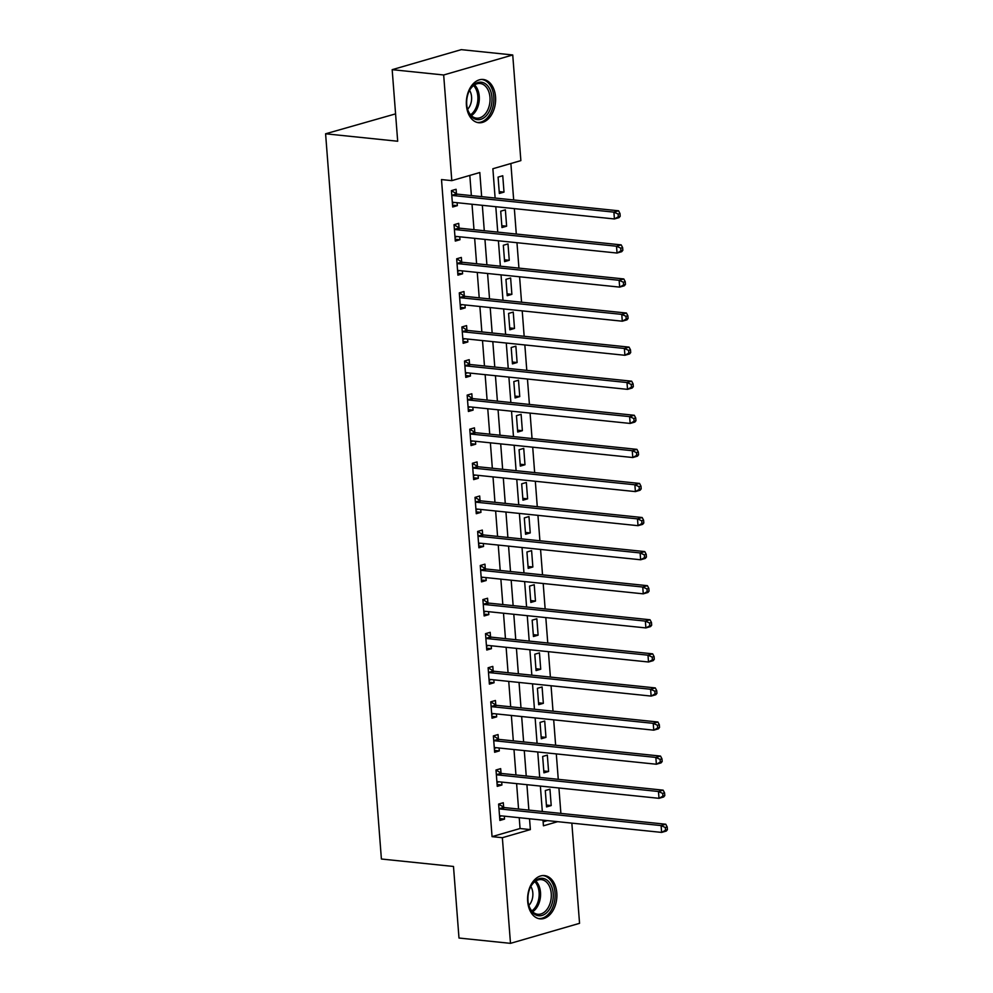 <?xml version="1.0" encoding="UTF-8"?>
<svg xmlns="http://www.w3.org/2000/svg" width="993" height="993" viewBox="0 0 993 993"><rect width="100%" height="100%" fill="white"/><g stroke="black" fill="none" stroke-linecap="round" stroke-linejoin="round"><path stroke-width="1.49" d="M527.68 901.433A21.747 14.56 -84.1 0 1 544.474 875.59A21.747 14.56 -84.1 0 1 556.8 892.992A21.747 14.56 -84.1 0 1 540.006 918.848A21.747 14.56 -84.1 0 1 527.68 901.433M466.425 105.32A21.747 14.56 -84.1 0 1 483.219 79.477A21.747 14.56 -84.1 0 1 495.544 96.88A21.747 14.56 -84.1 0 1 478.75 122.735A21.747 14.56 -84.1 0 1 466.425 105.32M395.574 113.872L325.592 133.794L381.399 859.019L453.491 866.467L458.989 938.037L510.489 943.35L502.359 837.707L530.361 829.589L529.53 818.766M325.592 133.794L397.684 141.242L392.173 69.671L461.249 49.65L512.736 54.963L520.866 160.618L492.876 168.736L495.122 198.041M560.884 813.404L558.922 787.995M558.265 779.319L556.303 753.91M555.633 745.246L553.684 719.826M553.014 711.162L551.053 685.753M550.395 677.089L548.434 651.669M547.764 643.005L545.815 617.584M545.145 608.92L543.196 583.512M542.526 574.848L540.564 549.427M539.907 540.763L537.945 515.342M537.275 506.678L535.326 481.27M534.656 472.606L532.707 447.185M532.037 438.521L530.076 413.113M529.418 404.436L527.457 379.028M526.786 370.364L524.838 344.943M524.167 336.279L522.219 310.871M521.548 302.207L519.587 276.786M518.929 268.122L516.968 242.702M516.298 234.038L514.349 208.629M513.679 199.965L510.874 163.51M571.844 823.135L579.552 923.329L510.489 943.35M543.121 821.832L547.366 820.603M498.089 177.102L499.342 193.461L504.01 192.108L502.756 175.749L498.089 177.102M500.708 211.186L501.961 227.546L506.629 226.193L505.375 209.833L500.708 211.186M503.327 245.271L504.593 261.631L509.26 260.278L507.994 243.918L503.327 245.271M505.958 279.343L507.212 295.703L511.879 294.35L510.625 277.99L505.958 279.343M508.577 313.428L509.831 329.788L514.498 328.435L513.244 312.075L508.577 313.428M511.196 347.513L512.45 363.872L517.117 362.519L515.864 346.16L511.196 347.513M513.815 381.585L515.082 397.945L519.749 396.592L518.483 380.232L513.815 381.585M516.447 415.67L517.701 432.029L522.368 430.677L521.114 414.317L516.447 415.67M519.066 449.755L520.32 466.102L524.987 464.749L523.733 448.402L519.066 449.755M521.685 483.827L522.951 500.187L527.618 498.834L526.352 482.474L521.685 483.827M524.304 517.912L525.57 534.271L530.237 532.918L528.971 516.559L524.304 517.912M526.935 551.984L528.189 568.344L532.856 566.991L531.603 550.631L526.935 551.984M529.554 586.069L530.808 602.428L535.475 601.075L534.222 584.716L529.554 586.069M532.174 620.153L533.44 636.513L538.107 635.16L536.841 618.8L532.174 620.153M534.793 654.226L536.059 670.585L540.726 669.232L539.46 652.873L534.793 654.226M537.424 688.31L538.678 704.67L543.345 703.317L542.091 686.957L537.424 688.31M540.043 722.395L541.297 738.742L545.964 737.389L544.71 721.042L540.043 722.395M542.662 756.467L543.928 772.827L548.595 771.474L547.329 755.114L542.662 756.467M545.294 790.552L546.547 806.912L551.214 805.559L549.948 789.199L545.294 790.552M481.655 196.651L479.805 172.521L451.803 180.639L441.5 179.572L492.056 836.64L520.059 828.522L519.227 817.698M518.557 809.034L516.608 783.626M515.938 774.95L513.989 749.541M513.319 740.877L511.358 715.457M510.7 706.793L508.739 681.384M508.068 672.72L506.12 647.299M505.449 638.636L503.501 613.215M502.83 604.551L500.869 579.142M500.211 570.479L498.25 545.058M497.58 536.394L495.631 510.973M494.961 502.309L493.012 476.901M492.342 468.237L490.381 442.816M489.723 434.152L487.762 408.744M487.091 400.067L485.143 374.659M484.472 365.995L482.511 340.574M481.853 331.91L479.892 306.502M479.222 297.838L477.273 272.417M476.603 263.753L474.654 238.332M473.984 229.668L472.023 204.26M471.365 195.596L469.813 175.413M456.432 193.722L456.085 189.278L451.418 190.631L452.684 206.991L457.351 205.638L457.115 202.721M459.051 227.794L458.704 223.363L454.037 224.716L455.303 241.076L459.97 239.723L459.747 236.793M461.671 261.879L461.335 257.448L456.668 258.801L457.922 275.148L462.589 273.795L462.366 270.878M464.29 295.951L463.954 291.52L459.287 292.873L460.541 309.233L465.208 307.88L464.985 304.963M466.921 330.036L466.573 325.605L461.906 326.958L463.172 343.317L467.84 341.964L467.604 339.035M469.54 364.121L469.192 359.677L464.525 361.03L465.791 377.39L470.459 376.037L470.235 373.12M472.159 398.193L471.824 393.762L467.157 395.115L468.411 411.474L473.078 410.121L472.854 407.204M474.778 432.278L474.443 427.846L469.776 429.199L471.03 445.559L475.697 444.206L475.473 441.277M477.41 466.362L477.062 461.919L472.395 463.272L473.661 479.631L478.328 478.278L478.105 475.362M480.029 500.435L479.681 496.004L475.026 497.356L476.28 513.716L480.947 512.363L480.724 509.434M482.648 534.519L482.313 530.088L477.645 531.441L478.899 547.788L483.566 546.448L483.343 543.519M485.279 568.604L484.932 564.161L480.264 565.514L481.518 581.873L486.185 580.52L485.962 577.603M487.898 602.677L487.551 598.245L482.883 599.598L484.15 615.958L488.817 614.605L488.593 611.676M490.517 636.761L490.182 632.318L485.515 633.671L486.769 650.03L491.436 648.677L491.212 645.76M493.136 670.834L492.801 666.402L488.134 667.755L489.388 684.115L494.055 682.762L493.831 679.845M495.768 704.918L495.42 700.487L490.753 701.84L492.019 718.2L496.674 716.847L496.45 713.917M498.387 739.003L498.039 734.559L493.372 735.912L494.638 752.272L499.305 750.919L499.082 748.002M501.006 773.075L500.671 768.644L496.004 769.997L497.257 786.357L501.924 785.004L501.701 782.087M503.625 807.16L503.29 802.729L498.623 804.082L499.876 820.441L504.543 819.088L504.32 816.159M392.173 69.671L443.672 74.984L512.736 54.963M492.056 836.64L502.359 837.707M451.803 180.639L443.672 74.984M528.859 810.102L526.911 784.681M526.24 776.017L524.279 750.609M523.621 741.932L521.66 716.524M520.99 707.86L519.041 682.439M518.371 673.775L516.422 648.367M515.752 639.703L513.791 614.282M513.133 605.618L511.172 580.197M510.501 571.534L508.553 546.125M507.882 537.461L505.934 512.04M505.263 503.377L503.302 477.968M502.644 469.292L500.683 443.883M500.013 435.219L498.064 409.799M497.394 401.135L495.433 375.726M494.775 367.05L492.813 341.642M492.156 332.978L490.194 307.557M489.524 298.893L487.575 273.485M486.905 264.821L484.944 239.4M484.286 230.736L482.325 205.315M542.997 820.156L543.432 825.804L557.669 821.67M495.792 206.705L497.754 232.126M498.412 240.79L500.373 266.211M501.031 274.875L502.992 300.283M503.662 308.947L505.611 334.368M506.281 343.032L508.242 368.44M508.9 377.117L510.861 402.525M511.532 411.189L513.48 436.61M514.151 445.274L516.099 470.682M516.77 479.358L518.731 504.767M519.389 513.431L521.35 538.851M522.02 547.515L523.969 572.924M524.639 581.588L526.588 607.008M527.258 615.672L529.219 641.093M529.877 649.757L531.838 675.166M532.509 683.829L534.457 709.25M535.128 717.914L537.076 743.323M537.747 751.999L539.708 777.407M540.366 786.071L542.327 811.492M520.059 828.522L530.361 829.589M452.535 205.141L457.351 205.638M499.206 191.612L504.01 192.108M546.398 805.062L551.214 805.559M543.779 770.978L548.595 771.474M541.16 736.893L545.964 737.389M538.541 702.821L543.345 703.317M535.91 668.736L540.726 669.232M533.291 634.664L538.107 635.16M530.672 600.579L535.475 601.075M528.053 566.494L532.856 566.991M525.421 532.422L530.237 532.918M522.802 498.337L527.618 498.834M520.183 464.252L524.987 464.749M517.564 430.18L522.368 430.677M514.933 396.095L519.749 396.592M512.314 362.023L517.117 362.519M509.694 327.938L514.498 328.435M507.075 293.854L511.879 294.35M504.444 259.781L509.26 260.278M501.825 225.696L506.629 226.193M455.154 239.226L459.97 239.723M457.785 273.298L462.589 273.795M460.404 307.383L465.208 307.88M463.023 341.468L467.84 341.964M465.643 375.54L470.459 376.037M468.274 409.625L473.078 410.121M470.893 443.71L475.697 444.206M473.512 477.782L478.328 478.278M476.131 511.867L480.947 512.363M478.763 545.951L483.566 546.448M481.382 580.024L486.185 580.52M484.001 614.108L488.817 614.605M486.632 648.181L491.436 648.677M489.251 682.265L494.055 682.762M491.87 716.35L496.674 716.847M494.489 750.423L499.305 750.919M497.121 784.507L501.924 785.004M499.74 818.592L504.543 819.088M620.203 216.238L619.992 213.52L618.13 214.054L618.341 216.784L620.203 216.238L619.086 217.604L614.419 218.957L453.342 202.324A2.793 1.998 -106.2 0 0 452.771 202.373A2.793 1.998 -106.2 0 0 452.585 202.448L452.336 202.56M618.341 216.784L614.419 218.957L613.897 212.142L618.565 210.789L457.488 194.156A2.793 1.998 -106.2 0 1 456.693 193.883L451.418 190.656M451.765 195.075L452.038 195.236A2.793 1.998 -106.2 0 0 452.82 195.509L613.897 212.142L618.13 214.054M454.285 202.423L452.386 203.267M619.992 213.52L618.565 210.789M622.834 250.323L622.623 247.592L620.749 248.138L620.96 250.869L622.834 250.323L621.705 251.688L617.038 253.041L455.961 236.408A2.793 1.998 -106.2 0 0 455.402 236.458A2.793 1.998 -106.2 0 0 455.204 236.52L454.955 236.632M620.96 250.869L617.038 253.041L616.516 246.227L621.184 244.874L460.107 228.241A2.793 1.998 -106.2 0 1 459.325 227.968L454.049 224.741M454.384 229.147L454.657 229.321A2.793 1.998 -106.2 0 0 455.439 229.594L616.516 246.227L620.749 248.138M456.904 236.508L455.017 237.352M622.623 247.592L621.184 244.874M625.453 284.408L625.242 281.677L623.381 282.223L623.592 284.941L625.453 284.408L624.336 285.761L619.669 287.114L458.58 270.493A2.793 1.998 -106.2 0 0 458.021 270.543A2.793 1.998 -106.2 0 0 457.835 270.605L457.587 270.717M623.592 284.941L619.669 287.114L619.135 280.299L623.803 278.946L462.726 262.313A2.793 1.998 -106.2 0 1 461.944 262.04L456.668 258.813M457.003 263.232L457.276 263.393A2.793 1.998 -106.2 0 0 458.058 263.666L619.135 280.299L623.381 282.223M459.523 270.58L457.636 271.424M625.242 281.677L623.803 278.946M628.072 318.48L627.861 315.762L626 316.295L626.211 319.026L628.072 318.48L626.955 319.845L622.288 321.198L461.211 304.566A2.793 1.998 -106.2 0 0 460.64 304.615A2.793 1.998 -106.2 0 0 460.454 304.69L460.206 304.801M626.211 319.026L622.288 321.198L621.767 314.384L626.434 313.031L465.345 296.398A2.793 1.998 -106.2 0 1 464.563 296.125L459.287 292.898M459.622 297.304L459.896 297.478A2.793 1.998 -106.2 0 0 460.678 297.751L621.767 314.384L626 316.295M462.142 304.665L460.255 305.509M627.861 315.762L626.434 313.031M630.692 352.565L630.493 349.834L628.619 350.38L628.83 353.111L630.692 352.565L629.574 353.93L624.907 355.283L463.83 338.65A2.793 1.998 -106.2 0 0 463.259 338.7A2.793 1.998 -106.2 0 0 463.073 338.762L462.825 338.874M628.83 353.111L624.907 355.283L624.386 348.469L629.053 347.116L467.976 330.483A2.793 1.998 -106.2 0 1 467.194 330.197L461.906 326.982M462.254 331.389L462.527 331.55A2.793 1.998 -106.2 0 0 463.309 331.836L624.386 348.469L628.619 350.38M464.774 338.75L462.887 339.594M630.493 349.834L629.053 347.116M474.269 118.701A18.817 12.599 -84.1 0 1 467.206 107.877A18.817 12.599 -84.1 0 1 468.882 91.654A18.817 12.599 -84.1 0 1 484.41 83.164A18.817 12.599 -84.1 0 1 490.964 106.971A18.817 12.599 -84.1 0 1 474.269 118.701M467.144 107.554A17.427 11.668 95.9 0 0 473.611 117.273A17.427 11.668 95.9 0 0 476.516 118.155A17.427 11.668 95.9 0 0 489.586 104.253A17.427 11.668 95.9 0 0 483.008 84.38A17.427 11.668 95.9 0 0 480.103 83.499A17.427 11.668 95.9 0 0 468.758 91.952M477.136 122.424A21.61 14.461 95.9 0 0 493.322 105.171A21.61 14.461 95.9 0 0 485.167 80.532A21.61 14.461 95.9 0 0 481.568 79.44M467.604 109.267A12.4 8.304 95.9 0 0 469.565 90.375M553.2 893.39A18.817 12.599 -84.1 0 1 543.159 915.037A18.817 12.599 -84.1 0 1 528.462 903.99A18.817 12.599 -84.1 0 1 527.991 900.701A18.817 12.599 -84.1 0 1 530.138 887.767A18.817 12.599 -84.1 0 1 543.668 878.52A18.817 12.599 -84.1 0 1 553.2 893.39M528.4 903.667A17.427 11.668 95.9 0 0 537.772 914.268A17.427 11.668 95.9 0 0 551.239 893.551A17.427 11.668 95.9 0 0 541.359 879.612A17.427 11.668 95.9 0 0 530.014 888.065M528.859 905.38A12.4 8.304 95.9 0 0 532.831 892.98A12.4 8.304 95.9 0 0 530.821 886.488M538.392 918.537A21.61 14.461 95.9 0 0 555.062 892.856A21.61 14.461 95.9 0 0 542.823 875.553M633.323 386.649L633.112 383.919L631.238 384.465L631.449 387.183L633.323 386.649L632.193 388.002L627.526 389.355L466.449 372.723A2.793 1.998 -106.2 0 0 465.891 372.772A2.793 1.998 -106.2 0 0 465.705 372.847L465.444 372.958M631.449 387.183L627.526 389.355L627.005 382.541L631.672 381.188L470.595 364.555A2.793 1.998 -106.2 0 1 469.813 364.282L464.538 361.055M464.873 365.474L465.146 365.635A2.793 1.998 -106.2 0 0 465.928 365.908L627.005 382.541L631.238 384.465M467.393 372.822L465.506 373.666M633.112 383.919L631.672 381.188M635.942 420.722L635.731 418.003L633.869 418.537L634.08 421.268L635.942 420.722L634.825 422.087L630.158 423.44L469.081 406.807A2.793 1.998 -106.2 0 0 468.51 406.857A2.793 1.998 -106.2 0 0 468.324 406.931L468.075 407.043M634.08 421.268L630.158 423.44L629.624 416.626L634.291 415.273L473.214 398.64A2.793 1.998 -106.2 0 1 472.432 398.367L467.157 395.14M467.492 399.546L467.765 399.72A2.793 1.998 -106.2 0 0 468.547 399.993L629.624 416.626L633.869 418.537M470.012 406.907L468.125 407.751M635.731 418.003L634.291 415.273M638.561 454.806L638.35 452.076L636.488 452.622L636.699 455.34L638.561 454.806L637.444 456.172L632.777 457.525L471.7 440.892A2.793 1.998 -106.2 0 0 471.129 440.942A2.793 1.998 -106.2 0 0 470.943 441.004L470.694 441.115M636.699 455.34L632.777 457.525L632.256 450.698L636.923 449.357L475.846 432.725A2.793 1.998 -106.2 0 1 475.051 432.439L469.776 429.224M470.111 433.631L470.384 433.792A2.793 1.998 -106.2 0 0 471.179 434.078L632.256 450.698L636.488 452.622M472.631 440.991L470.744 441.835M638.35 452.076L636.923 449.357M641.18 488.879L640.981 486.16L639.107 486.694L639.318 489.425L641.18 488.879L640.063 490.244L635.396 491.597L474.319 474.964A2.793 1.998 -106.2 0 0 473.748 475.014A2.793 1.998 -106.2 0 0 473.562 475.088L473.313 475.2M639.318 489.425L635.396 491.597L634.875 484.783L639.542 483.43L478.465 466.797A2.793 1.998 -106.2 0 1 477.683 466.524L472.395 463.297M472.742 467.715L473.016 467.877A2.793 1.998 -106.2 0 0 473.798 468.15L634.875 484.783L639.107 486.694M475.262 475.064L473.376 475.908M640.981 486.16L639.542 483.43M643.812 522.963L643.601 520.233L641.726 520.779L641.937 523.51L643.812 522.963L642.682 524.329L638.027 525.682L476.938 509.049A2.793 1.998 -106.2 0 0 476.379 509.099A2.793 1.998 -106.2 0 0 476.193 509.173L475.932 509.285M641.937 523.51L638.027 525.682L637.494 518.867L642.161 517.514L481.084 500.882A2.793 1.998 -106.2 0 1 480.302 500.609L475.026 497.381M475.362 501.788L475.635 501.961A2.793 1.998 -106.2 0 0 476.417 502.235L637.494 518.867L641.726 520.779M477.881 509.148L475.995 509.992M643.601 520.233L642.161 517.514M646.431 557.048L646.22 554.317L644.358 554.864L644.569 557.582L646.431 557.048L645.313 558.414L640.646 559.767L479.569 543.134A2.793 1.998 -106.2 0 0 478.998 543.183A2.793 1.998 -106.2 0 0 478.812 543.245L478.564 543.357M644.569 557.582L640.646 559.767L640.125 552.94L644.78 551.587L483.703 534.966A2.793 1.998 -106.2 0 1 482.921 534.681L477.645 531.466M477.981 535.872L478.254 536.034A2.793 1.998 -106.2 0 0 479.036 536.319L640.125 552.94L644.358 554.864M480.5 543.221L478.614 544.077M646.22 554.317L644.78 551.587M649.05 591.12L648.839 588.402L646.977 588.936L647.188 591.667L649.05 591.12L647.933 592.486L643.265 593.839L482.188 577.206A2.793 1.998 -106.2 0 0 481.617 577.256A2.793 1.998 -106.2 0 0 481.431 577.33L481.183 577.442M647.188 591.667L643.265 593.839L642.744 587.024L647.411 585.671L486.334 569.039A2.793 1.998 -106.2 0 1 485.54 568.766L480.264 565.538M480.612 569.957L480.873 570.119A2.793 1.998 -106.2 0 0 481.667 570.392L642.744 587.024L646.977 588.936M483.119 577.305L481.233 578.149M648.839 588.402L647.411 585.671M651.681 625.205L651.47 622.474L649.596 623.021L649.807 625.751L651.681 625.205L650.552 626.571L645.884 627.924L484.807 611.291A2.793 1.998 -106.2 0 0 484.236 611.34A2.793 1.998 -106.2 0 0 484.05 611.403L483.802 611.514M649.807 625.751L645.884 627.924L645.363 621.109L650.03 619.756L488.953 603.123A2.793 1.998 -106.2 0 1 488.171 602.85L482.883 599.623M483.231 604.029L483.504 604.203A2.793 1.998 -106.2 0 0 484.286 604.476L645.363 621.109L649.596 623.021M485.751 611.39L483.864 612.234M651.47 622.474L650.03 619.756M654.3 659.29L654.089 656.559L652.227 657.105L652.426 659.824L654.3 659.29L653.183 660.643L648.516 661.996L487.426 645.376A2.793 1.998 -106.2 0 0 486.868 645.425A2.793 1.998 -106.2 0 0 486.682 645.487L486.421 645.599M652.426 659.824L648.516 661.996L647.982 655.181L652.649 653.828L491.572 637.196A2.793 1.998 -106.2 0 1 490.79 636.923L485.515 633.695M485.85 638.114L486.123 638.276A2.793 1.998 -106.2 0 0 486.905 638.549L647.982 655.181L652.227 657.105M488.37 645.462L486.483 646.306M654.089 656.559L652.649 653.828M656.919 693.362L656.708 690.644L654.846 691.178L655.057 693.908L656.919 693.362L655.802 694.728L651.135 696.081L490.058 679.448A2.793 1.998 -106.2 0 0 489.487 679.497A2.793 1.998 -106.2 0 0 489.301 679.572L489.053 679.684M655.057 693.908L651.135 696.081L650.614 689.266L655.281 687.913L494.191 671.28A2.793 1.998 -106.2 0 1 493.409 671.007L488.134 667.78M488.469 672.187L488.742 672.36A2.793 1.998 -106.2 0 0 489.524 672.633L650.614 689.266L654.846 691.178M490.989 679.547L489.102 680.391M656.708 690.644L655.281 687.913M659.538 727.447L659.327 724.716L657.465 725.262L657.676 727.993L659.538 727.447L658.421 728.812L653.754 730.165L492.677 713.533A2.793 1.998 -106.2 0 0 492.106 713.582A2.793 1.998 -106.2 0 0 491.92 713.644L491.672 713.756M657.676 727.993L653.754 730.165L653.233 723.351L657.9 721.998L496.823 705.365A2.793 1.998 -106.2 0 1 496.028 705.08L490.753 701.865M491.101 706.271L491.361 706.433A2.793 1.998 -106.2 0 0 492.156 706.718L653.233 723.351L657.465 725.262M493.608 713.632L491.721 714.476M659.327 724.716L657.9 721.998M662.17 761.532L661.959 758.801L660.084 759.347L660.295 762.065L662.17 761.532L661.04 762.885L656.373 764.238L495.296 747.605A2.793 1.998 -106.2 0 0 494.737 747.655A2.793 1.998 -106.2 0 0 494.539 747.729L494.291 747.841M660.295 762.065L656.373 764.238L655.852 757.423L660.519 756.07L499.442 739.437A2.793 1.998 -106.2 0 1 498.66 739.164L493.384 735.937M493.72 740.356L493.993 740.517A2.793 1.998 -106.2 0 0 494.775 740.79L655.852 757.423L660.084 759.347M496.239 747.704L494.353 748.548M661.959 758.801L660.519 756.07M664.789 795.604L664.578 792.886L662.716 793.419L662.914 796.15L664.789 795.604L663.672 796.969L659.004 798.322L497.915 781.69A2.793 1.998 -106.2 0 0 497.356 781.739A2.793 1.998 -106.2 0 0 497.17 781.814L496.922 781.925M662.914 796.15L659.004 798.322L658.471 791.508L663.138 790.155L502.061 773.522A2.793 1.998 -106.2 0 1 501.279 773.249L496.004 770.022M496.339 774.428L496.612 774.602A2.793 1.998 -106.2 0 0 497.394 774.875L658.471 791.508L662.716 793.419M498.858 781.789L496.972 782.633M664.578 792.886L663.138 790.155M667.408 829.689L667.197 826.958L665.335 827.504L665.546 830.222L667.408 829.689L666.291 831.054L661.623 832.407L500.546 815.774A2.793 1.998 -106.2 0 0 499.976 815.824A2.793 1.998 -106.2 0 0 499.789 815.886L499.541 815.998M665.546 830.222L661.623 832.407L661.102 825.58L665.769 824.227L504.68 807.607A2.793 1.998 -106.2 0 1 503.898 807.321L498.623 804.107M498.958 808.513L499.231 808.674A2.793 1.998 -106.2 0 0 500.013 808.96L661.102 825.58L665.335 827.504M501.477 815.874L499.591 816.718M667.197 826.958L665.769 824.227M452.038 195.236L456.693 193.883M452.82 195.509L457.488 194.156M454.657 229.321L459.325 227.968M455.439 229.594L460.107 228.241M457.276 263.393L461.944 262.04M458.058 263.666L462.726 262.313M459.896 297.478L464.563 296.125M460.678 297.751L465.345 296.398M462.527 331.55L467.194 330.197M463.309 331.836L467.976 330.483M474.53 84.901A17.427 11.668 -84.1 0 1 479.185 100.914A17.427 11.668 -84.1 0 1 471.352 115.635M470.558 114.791A16.856 11.283 95.9 0 0 477.782 100.765A16.856 11.283 95.9 0 0 473.574 85.572M535.786 881.014A17.427 11.668 -84.1 0 1 540.502 892.446A17.427 11.668 -84.1 0 1 532.608 911.748M531.814 910.904A16.856 11.283 95.9 0 0 539.1 892.459A16.856 11.283 95.9 0 0 534.83 881.685M465.146 365.635L469.813 364.282M465.928 365.908L470.595 364.555M467.765 399.72L472.432 398.367M468.547 399.993L473.214 398.64M470.384 433.792L475.051 432.439M471.179 434.078L475.846 432.725M473.016 467.877L477.683 466.524M473.798 468.15L478.465 466.797M475.635 501.961L480.302 500.609M476.417 502.235L481.084 500.882M478.254 536.034L482.921 534.681M479.036 536.319L483.703 534.966M480.873 570.119L485.54 568.766M481.667 570.392L486.334 569.039M483.504 604.203L488.171 602.85M484.286 604.476L488.953 603.123M486.123 638.276L490.79 636.923M486.905 638.549L491.572 637.196M488.742 672.36L493.409 671.007M489.524 672.633L494.191 671.28M491.361 706.433L496.028 705.08M492.156 706.718L496.823 705.365M493.993 740.517L498.66 739.164M494.775 740.79L499.442 739.437M496.612 774.602L501.279 773.249M497.394 774.875L502.061 773.522M499.231 808.674L503.898 807.321M500.013 808.96L504.68 807.607"/></g></svg>
